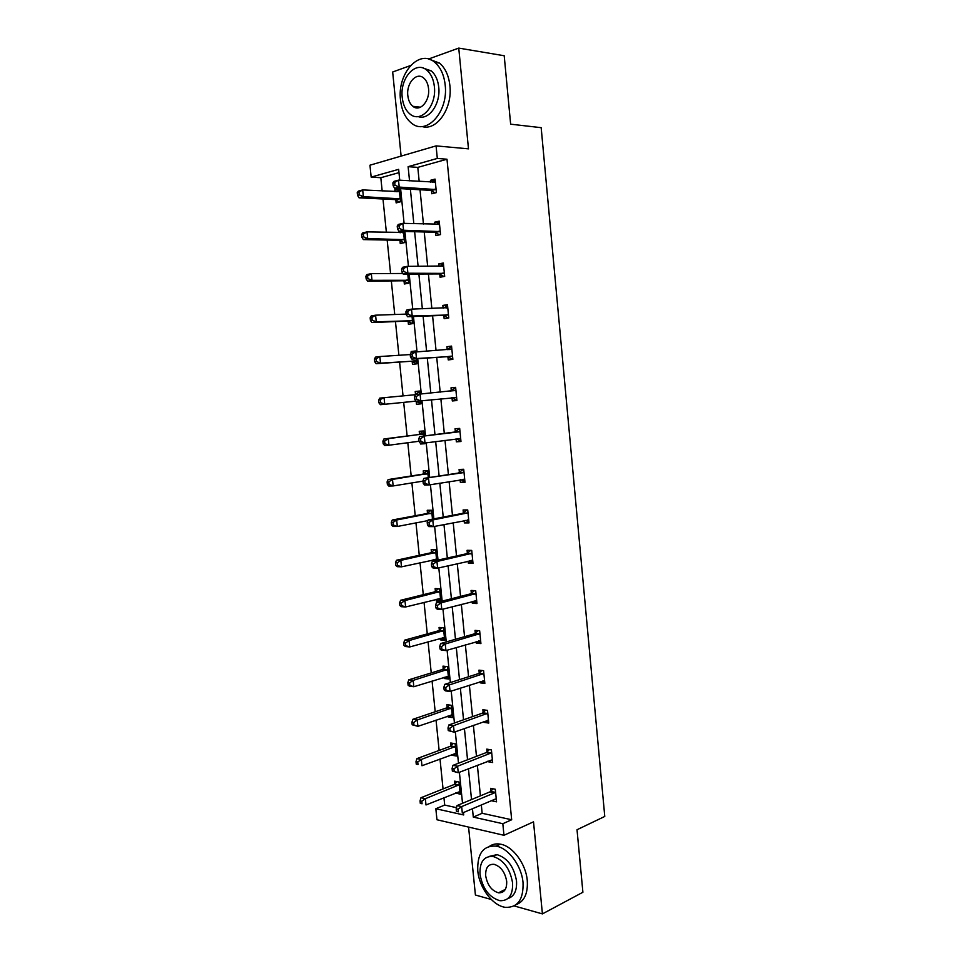 <?xml version="1.0" encoding="UTF-8"?>
<svg xmlns="http://www.w3.org/2000/svg" width="962" height="962" viewBox="0 0 962 962"><rect width="100%" height="100%" fill="white"/><g stroke="black" fill="none" stroke-linecap="round" stroke-linejoin="round"><path stroke-width="1.44" d="M417.34 107.924L416.714 106.758M503.583 891.485L502.501 890.8M468.578 827.092L475.408 895.009L491.269 899.482M514.141 905.927L542.412 913.9L533.513 821.837L503.968 835.293L436.964 819.756L435.834 808.729L463.696 814.958L463.456 812.553M398.977 172.643L380.82 177.717L371.164 177.092L369.949 165.199L436.075 145.887L468.482 148.845L458.754 48.1L504.208 55.748L510.642 124.182L541.173 127.669L604.773 816.449L577.02 829.737L582.9 892.255L542.412 913.9M458.754 48.1L428.523 59.031M410.521 65.548L392.664 72.006L401.118 156.097M443.951 797.69L444.697 805.074L435.834 808.729M380.82 177.717L382.167 190.993M382.984 199.002L386.375 232.359M387.169 240.055L390.572 273.533M391.33 280.916L394.745 314.514M395.466 321.585L398.893 355.291M399.591 362.061L403.03 395.887M403.691 402.369L407.118 436.026M407.804 442.736L411.183 475.974M411.892 482.924L415.235 515.728M415.969 522.907L419.264 555.302M420.021 562.71L423.28 594.684M424.05 602.332L427.272 633.898M428.066 641.762L431.241 672.919M432.07 681.024L435.197 711.772M436.039 720.093L439.129 750.432M440.007 758.982L443.049 788.924M435.642 232.624L435.942 235.618L440.536 234.584L439.213 221.152L434.608 222.222L434.824 224.362M443.867 315.716L444.155 318.687L448.773 317.965L447.462 304.653L442.845 305.423L443.121 308.129M456.914 400.481L452.308 400.962L456.926 400.529L455.627 387.349L451.01 387.83L451.298 390.764M452.308 400.962L452.02 398.027M464.935 481.697L460.377 482.455L464.995 482.323L463.708 469.264L459.078 469.456L459.367 472.366M460.377 482.455L460.113 479.81M472.871 562.145L468.362 563.191L472.991 563.335L471.717 550.408L467.087 550.3L467.376 553.186M468.362 563.191L468.157 561.135M480.747 641.834L476.274 643.157L480.916 643.578L479.653 630.771L475.012 630.387L475.3 633.249M476.274 643.157L476.13 641.69M488.54 720.791L484.114 722.378L488.756 723.075L487.506 710.389L482.864 709.728L483.152 712.565M484.114 722.378L484.03 721.488M458.032 809.234L456.18 808.826L456.433 811.399L458.297 811.82L458.032 809.234L461.664 806.589L494.684 792.784L490.043 791.846L457.01 805.579L461.664 806.589L462.313 813.034L495.31 799.073L491.883 800.853L496.536 801.827L495.298 789.249L490.644 788.323L490.921 791.137M491.017 792.039L490.957 791.437M481.325 804.99L482.154 813.287L511.676 819.756L446.993 159.223L417.797 167.388L419.192 181.445M420.021 189.755L423.436 224.002M424.23 231.974L427.657 266.354M428.415 273.99L431.854 308.489M432.587 315.789L436.039 350.433M436.724 357.395L440.187 392.159M440.861 398.833L444.3 433.417M444.997 440.331L448.388 474.458M449.11 481.625L452.465 515.307M453.198 522.727L456.517 555.952M457.275 563.636L460.545 596.416M461.339 604.34L464.55 636.676M465.367 644.853L468.554 676.755M469.384 685.172L472.522 716.642M473.388 725.3L476.479 756.336M477.368 765.235L480.411 795.851M492.412 759.992L488.011 761.712L492.652 762.541L491.414 749.915L486.772 749.121L487.049 751.935M488.011 761.712L487.95 761.098M484.644 681.409L480.206 682.852L484.848 683.417L483.585 670.67L478.956 670.153L479.232 672.991M480.206 682.852L480.086 681.685M476.815 602.08L472.33 603.27L476.96 603.547L475.697 590.68L471.055 590.44L471.344 593.313M472.33 603.27L472.162 601.515M468.915 522.017L464.381 522.919L468.999 522.919L467.724 509.932L463.095 509.968L463.383 512.866M464.381 522.919L464.141 520.574M460.93 441.185L456.349 441.811L460.966 441.522L459.68 428.415L455.05 428.739L455.339 431.661M456.349 441.811L456.06 438.888M447.955 356.974L448.244 359.92L452.861 359.343L451.551 346.104L446.933 346.729L447.234 349.675M439.766 274.266L440.055 277.248L444.672 276.371L443.35 262.999L438.744 263.925L438.985 266.354M431.493 190.765L431.794 193.771L436.399 192.604L435.064 179.1L430.459 180.327L430.651 182.179M511.676 819.756L502.825 823.7L503.968 835.293M436.075 145.887L437.313 158.429L408.116 166.666L409.535 180.832M446.993 159.223L437.313 158.429M472.45 808.741L473.292 817.099L502.825 823.7M410.377 189.201L413.828 223.701M414.634 231.734L418.109 266.354M418.879 274.038L422.354 308.79M423.1 316.149L426.587 351.034M427.296 358.056L430.808 393.061M431.481 399.783L434.968 434.608M435.666 441.57L439.105 475.937M439.826 483.164L443.229 517.075M443.975 524.555L447.33 558.008M448.1 565.74L451.406 598.749M452.212 606.733L455.471 639.285M456.301 647.522L459.511 679.641M460.365 688.119L463.54 719.792M464.418 728.523L467.544 759.764M468.446 768.734L471.524 799.542M399.747 180.207L398.653 169.336L371.164 177.092M462.518 803.282L459.391 772.27M458.489 763.239L455.315 731.781M454.437 722.991L451.214 691.101M450.36 682.563L447.102 650.228M446.26 641.931L442.965 609.15M442.147 601.106L438.804 567.869M438.023 560.088L434.62 526.394M433.862 518.867L430.423 484.716M429.689 477.441L426.202 442.833M425.505 435.822L421.969 400.745M421.284 393.975L417.724 358.718M417.015 351.647L413.48 316.51M412.734 309.103L409.211 274.098M408.429 266.354L404.906 231.481M404.1 223.388L400.601 188.648M444.697 805.074L456.481 807.659M395.009 191.703L394.817 189.827L399.17 188.66L400.493 201.779L396.14 202.898L395.851 199.976M403.487 231.445L404.605 242.58L400.252 243.542L399.964 240.644M399.158 232.684L399.014 231.325L434.62 232.239L439.55 234.812M407.78 274.11L408.694 283.189L404.341 284.006L404.052 281.12M412.061 316.558L412.77 323.605L408.417 324.29L408.128 321.404M411.255 352.332L411.171 351.551L415.536 350.962L415.536 351.755M416.33 358.814L416.835 363.828L412.47 364.37L412.181 361.508M415.5 394.372L415.211 391.51L419.576 391.053L419.889 394.107M420.562 400.877L420.863 403.872L416.498 404.28L416.209 401.419M419.516 434.127L419.228 431.289L423.605 430.976L424.11 436.002M424.819 443.001L424.891 443.722L420.514 443.999L420.442 443.266M423.52 473.713L423.232 470.875L427.609 470.707L428.306 477.669M427.501 513.107L427.212 510.281L431.589 510.245L432.491 519.131M431.469 552.32L431.18 549.518L435.57 549.615L436.652 560.389M432.383 561.351L432.239 559.992M435.413 591.353L435.125 588.564L439.514 588.792L440.776 601.31L436.387 601.046L436.207 599.254M439.345 630.218L439.057 627.428L443.446 627.789L444.709 640.259L440.319 639.85L440.163 638.347M443.254 668.891L442.977 666.125L447.366 666.618L448.617 679.028L444.216 678.487L444.095 677.248M447.138 707.395L446.861 704.641L451.262 705.266L452.501 717.616L448.112 716.955L448.015 715.968M451.022 745.73L450.745 742.989L455.134 743.734L456.373 756.024L451.984 755.23L451.912 754.509M454.87 783.886L454.605 781.156L458.994 782.022L460.233 794.263L455.784 792.88M482.154 813.287L473.292 817.099M417.797 167.388L408.116 166.666M459.968 791.666L455.832 793.349M456.144 753.679L451.984 755.23M452.296 715.512L448.112 716.955M448.424 677.164L444.216 678.487M444.54 638.648L440.319 639.85M440.644 599.963L436.387 601.046M424.855 443.41L420.514 443.999M455.627 387.397L451.01 387.83M420.863 403.824L416.498 404.28M419.576 391.101L415.211 391.51M451.587 346.44L446.933 346.729M415.56 351.262L411.171 351.551M447.522 305.279L442.845 305.423M443.434 263.937L438.744 263.925M439.333 222.378L434.608 222.222M435.221 180.628L430.459 180.327M399.314 190.079L394.817 189.827M494.684 792.784L495.574 792.063M490.043 791.846L493.133 788.828M458.297 811.82L456.433 811.399M457.01 805.579L456.18 808.826M457.082 781.649L454.052 784.547L420.959 797.738L425.36 798.701L425.998 804.966L459.956 791.522M459.271 784.764L425.36 798.701L421.801 801.262L420.045 800.877L420.298 803.378L422.065 803.775L421.801 801.262M422.065 803.775L420.298 803.378M420.045 800.877L420.959 797.738M477.777 870.766C479.184 887.782 492.809 905.988 505.567 907.358C517.736 907.647 523.568 899.422 523.039 882.671C521.669 865.788 508.369 847.979 496.103 846.115C483.261 845.382 477.152 853.595 477.777 870.766M516.005 904.725C524.29 901.55 528.042 893.494 527.272 880.555C525.913 863.72 512.626 845.995 500.36 844.155C496.284 843.433 492.688 844.143 489.574 846.271M488.912 856.493L497.041 854.629C507.479 857.972 513.973 866.738 516.522 880.964C517.075 890.632 514.201 896.5 507.888 898.556M480.014 874.266C482.587 888.684 489.237 897.498 499.939 900.709C508.778 900.973 512.986 895.045 512.59 882.912C510.04 868.65 503.547 859.836 493.097 856.481C483.922 855.976 479.557 861.904 480.014 874.266M506.685 881.336C505.038 872.125 500.829 866.449 494.071 864.309C488.203 864.008 485.401 867.832 485.69 875.769C487.349 885.04 491.618 890.728 498.484 892.808C504.208 893.013 506.95 889.189 506.685 881.336M503.799 890.151L504.569 890.499M400.529 100.096C401.731 110.534 405.387 118.218 411.508 123.148C426.394 135.991 448.52 111.965 445.19 85.053C444.035 74.916 440.584 67.352 434.8 62.362C419.143 48.304 396.969 73.785 400.529 100.096M421.921 126.491C436.495 131.373 452.645 108.574 449.903 85.702C448.761 75.613 445.31 68.074 439.538 63.095L429.22 59.247M423.268 68.146L431.204 70.851C435.401 74.435 437.914 79.894 438.744 87.217C440.788 104.028 428.715 120.743 418.073 116.558M402.236 97.511C403.102 105.014 405.711 110.558 410.089 114.117C420.887 123.521 436.808 106.012 434.379 86.628C433.537 79.281 431.024 73.797 426.827 70.202C415.632 60.185 399.675 78.439 402.236 97.511M428.547 88.6C427.994 83.85 426.37 80.315 423.641 77.994C416.474 71.609 406.192 83.285 407.828 95.623C408.381 100.433 410.052 103.992 412.854 106.301C419.853 112.422 430.122 101.058 428.547 88.6M418.386 106.962L418.975 107.744M490.8 753.426L486.159 752.621L452.946 765.367L457.599 766.233L491.69 752.741M453.956 768.854L457.599 766.233L458.249 772.714L452.356 771.091L454.22 771.452L453.956 768.854L452.092 768.506L452.356 771.091M492.376 759.715L458.249 772.714L454.22 771.452M486.159 752.621L489.393 749.566M452.946 765.367L452.092 768.506M486.892 713.888L482.251 713.215L448.857 724.951L453.511 725.685L487.794 713.227M449.855 728.282L453.511 725.685L454.16 732.19L448.256 730.591L450.12 730.892L449.855 728.282L448.003 727.993L448.256 730.591M488.48 720.237L454.16 732.19L450.12 730.892M482.251 713.215L485.642 710.124M488.504 720.49L487.421 720.273M448.857 724.951L448.003 727.993M453.367 743.434L450.132 746.392L416.919 758.621L421.32 759.439L421.957 765.74L456.096 753.282M455.411 746.488L421.32 759.439L417.748 761.988L415.993 761.651L416.257 764.177L418.013 764.513L417.748 761.988M418.013 764.513L416.257 764.177M415.993 761.651L416.919 758.621M451.19 714.874L452.248 715.091M449.639 705.038L446.248 708.032L412.866 719.311L417.255 719.997L417.905 726.334L452.224 714.85M451.539 708.032L417.255 719.997L413.684 722.522L411.928 722.246L412.181 724.783L413.937 725.059L413.684 722.522M413.937 725.059L417.905 726.334L412.181 724.783M411.928 722.246L412.866 719.311M482.972 674.158L478.33 673.628L444.757 684.355L449.398 684.932L483.874 673.52M445.731 687.517L449.398 684.932L450.06 691.474L445.418 690.872L444.143 689.898L445.995 690.139L445.731 687.517L443.879 687.277L444.143 689.898M484.571 680.567L450.06 691.474L445.995 690.139M478.33 673.628L481.902 670.478M484.62 681.108L483.008 680.735M444.757 684.355L443.879 687.277M446.825 676.382L448.388 676.743M445.923 666.462L442.352 669.504L408.79 679.821L413.179 680.374L413.828 686.736L448.328 676.25M447.643 669.396L413.179 680.374L409.596 682.888L407.84 682.659L408.092 685.197L409.848 685.425L409.596 682.888M409.848 685.425L413.828 686.736L409.439 686.171L408.092 685.197M407.84 682.659L408.79 679.821M479.028 634.247L474.386 633.85L440.632 643.554L445.274 643.987L479.93 633.633M441.594 646.548L445.274 643.987L445.935 650.565L441.293 650.108L440.007 649.001L441.859 649.182L441.594 646.548L439.742 646.368L440.007 649.001M480.627 640.716L445.935 650.565L441.859 649.182M474.386 633.85L478.162 630.651M480.711 641.534L478.571 640.981M440.632 643.554L439.742 646.368M442.436 637.698L444.504 638.227M442.207 627.693L438.431 630.807L404.689 640.151L409.078 640.572L409.74 646.957L444.42 637.469M443.735 630.579L409.078 640.572L405.483 643.049L403.727 642.881L403.992 645.442L405.748 645.61L405.483 643.049M405.748 645.61L409.74 646.957L405.351 646.524L403.992 645.442M403.727 642.881L404.689 640.151M475.072 594.143L470.43 593.891L436.483 602.561L441.125 602.849L475.974 593.566M437.433 605.387L441.125 602.849L441.786 609.451L437.157 609.138L435.846 607.9L437.698 608.032L437.433 605.387L435.582 605.266L435.846 607.9M476.683 600.673L441.786 609.451L437.698 608.032M470.43 593.891L474.434 590.62M476.791 601.779L474.11 600.997M436.483 602.561L435.582 605.266M438.023 598.797L440.596 599.53M438.504 588.744L434.499 591.919L400.577 600.288L404.954 600.565L405.615 606.986L440.5 598.508M439.802 591.594L404.954 600.565L401.346 603.03L399.603 602.921L399.867 605.483L401.623 605.603L401.346 603.03M401.623 605.603L405.615 606.986L401.238 606.697L399.867 605.483M399.603 602.921L400.577 600.288M471.091 553.847L466.462 553.739L432.323 561.363L436.952 561.507L472.005 553.294M433.261 564.021L436.952 561.507L437.626 568.145L432.996 567.977L431.673 566.606L433.525 566.678L433.261 564.021L431.409 563.948L431.673 566.606M472.703 560.437L437.626 568.145L433.525 566.678M466.462 553.739L470.719 550.384M472.847 561.844L469.624 560.798M432.323 561.363L431.409 563.948M433.597 559.692L436.159 560.497M434.812 549.591L430.555 552.861L396.452 560.245L400.817 560.377L401.491 566.834L436.544 559.379M435.846 552.428L400.817 560.377L397.198 562.818L395.454 562.758L395.719 565.343L397.474 565.403L397.198 562.818M397.474 565.403L401.491 566.834L397.114 566.678L395.719 565.343M395.454 562.758L396.452 560.245M467.087 513.359L462.457 513.395L428.138 519.961L432.768 519.961L468.013 512.842M429.052 522.45L432.768 519.961L433.441 526.623L428.811 526.611L427.477 525.108L429.329 525.12L429.052 522.45L427.2 522.438L427.477 525.108M468.722 520.021L433.441 526.623L429.329 525.12M462.457 513.395L467.027 509.932M468.879 521.705L465.115 520.382M428.138 519.961L427.2 522.438M431.144 510.257L426.587 513.612L392.292 520.009L396.669 519.997L397.33 526.479L427.886 520.622M431.878 513.083L396.669 519.997L393.037 522.414L391.281 522.414L391.558 525.011L393.302 525.011L393.037 522.414M393.302 525.011L397.33 526.479L392.965 526.467L391.558 525.011M391.281 522.414L392.292 520.009M463.071 472.691L423.929 478.367L463.997 472.186M424.831 480.675L428.559 478.21L429.232 484.908L424.615 485.04L423.256 483.417L425.108 483.357L424.831 480.675L422.979 480.735L423.256 483.417M464.706 479.401L429.232 484.908L425.108 483.357M458.441 472.859L463.371 469.276M464.899 481.385L460.57 479.737M423.929 478.367L422.979 480.735M427.525 470.707L422.595 474.194L388.119 479.581L392.484 479.425L393.157 485.942L423.027 481.12M427.898 473.544L392.484 479.425L388.852 481.83L387.097 481.878L387.373 484.487L389.117 484.427L388.852 481.83M389.117 484.427L393.157 485.942L388.792 486.063L387.373 484.487M387.097 481.878L388.119 479.581M459.03 431.818L419.709 436.556L459.968 431.349M420.586 438.696L424.326 436.255L425.012 442.989L420.382 443.278L419.011 441.51L420.863 441.39L420.586 438.696L418.747 438.816L419.011 441.51M460.678 438.588L425.012 442.989L420.863 441.39M454.413 432.13L459.68 428.475M460.906 440.885L456.012 438.864M419.709 436.556L418.747 438.816M423.617 431.18L418.59 434.583L383.934 438.961L388.287 438.66L388.973 445.214L418.987 441.269M423.893 433.826L388.287 438.66L384.644 441.041L382.9 441.149L383.165 443.771L384.908 443.662L384.644 441.041M384.908 443.662L388.973 445.214L384.608 445.478L383.165 443.771M382.9 441.149L383.934 438.961M414.478 396.693L414.754 399.398L416.606 399.218L416.33 396.512L414.478 396.693L415.464 394.552L455.916 390.307M416.33 396.512L420.081 394.095L420.755 400.865L416.137 401.298L414.754 399.398M456.637 397.583L420.755 400.865L416.606 399.218M450.589 391.161L455.651 387.71M456.89 400.18L451.274 397.775M415.476 401.178L420.815 403.391M419.624 391.534L414.778 394.757M415.392 394.697L384.078 397.703L384.752 404.28L416.017 401.13M378.667 400.228L379.725 398.136L384.078 397.703L378.667 400.228L378.944 402.862L380.687 402.693L380.411 400.06M380.687 402.693L384.752 404.28L380.399 404.689L378.944 402.862M410.197 354.365L410.473 357.082L412.325 356.842L412.049 354.112L410.197 354.365L411.195 352.345L451.839 349.074M412.049 354.112L415.8 351.719L416.486 358.525L411.88 359.115L446.945 356.686L452.849 359.283M452.561 356.385L416.486 358.525L412.325 356.842M447.174 349.711L451.611 346.753M410.473 357.082L411.88 359.115M410.221 354.545L379.846 356.541L380.519 363.155L376.166 363.72L411.171 361.243L416.811 363.612M376.431 361.52L376.166 358.874L374.422 359.103L374.699 361.748L376.431 361.52L380.519 363.155L416.546 360.954M374.422 359.103L375.493 357.13L379.846 356.541L376.166 358.874M376.166 363.72L374.699 361.748M405.892 311.82L406.168 314.55L408.02 314.249L407.744 311.508L405.892 311.82L406.902 309.92L411.508 309.139L447.751 307.636M407.744 311.508L411.508 309.139L412.205 315.981L407.599 316.726L442.857 315.404L448.448 318.013M448.472 314.983L412.205 315.981L408.02 314.249M443.578 308.117L447.546 305.591M406.168 314.55L407.599 316.726M406.132 314.105L375.589 315.187L376.262 321.837L371.921 322.547L407.106 321.104L412.698 323.617M372.174 320.154L371.897 317.496L370.154 317.785L370.43 320.442L372.174 320.154L376.262 321.837L412.482 320.707M370.154 317.785L371.236 315.921L375.589 315.187L371.897 317.496M371.921 322.547L370.43 320.442M401.575 269.071L401.851 271.813L403.691 271.452L403.415 268.699L401.575 269.071L402.597 267.292L407.203 266.354L443.638 265.993M403.415 268.699L407.203 266.354L407.888 273.22L403.282 274.134L438.744 273.93L443.987 276.503M444.372 273.388L407.888 273.22L403.691 271.452M439.971 266.354L443.47 264.249M401.851 271.813L403.282 274.134M402.874 273.473L371.308 273.641L371.993 280.315L367.652 281.169L403.03 280.784L408.261 283.273M367.881 278.595L367.604 275.926L365.873 276.274L366.149 278.944L367.881 278.595L371.993 280.315L408.405 280.279M365.873 276.274L366.967 274.519L371.308 273.641L367.604 275.926M367.652 281.169L366.149 278.944M397.222 226.106L397.51 228.872L399.338 228.439L399.062 225.673L397.222 226.106L398.268 224.447L402.862 223.352L439.514 224.158M399.062 225.673L402.862 223.352L403.559 230.255L398.965 231.325L397.51 228.872M440.247 231.589L403.559 230.255L399.338 228.439M436.339 224.411L439.369 222.703M403.583 232.443L367.003 231.89L367.7 238.588L363.359 239.598L398.929 240.284L403.86 242.749M402.874 231.421L400.553 232.72M363.576 236.832L363.299 234.139L361.556 234.56L361.832 237.241L363.576 236.832L367.7 238.588L404.305 239.658M361.556 234.56L362.674 232.912L367.003 231.89L363.299 234.139M363.359 239.598L361.832 237.241M392.857 182.924L393.133 185.702L394.973 185.209L394.697 182.431L392.857 182.924L393.915 181.385L398.508 180.135L435.365 182.119M394.697 182.431L398.508 180.135L399.206 187.073L394.612 188.299L430.471 190.356L435.149 192.917M436.099 189.586L399.206 187.073L394.973 185.209M432.696 182.299L435.245 180.952M393.133 185.702L394.612 188.299M399.458 191.606L362.686 189.923L363.383 196.669L359.042 197.823L394.817 199.579L399.495 202.032M399.35 190.524L396.921 191.799M359.247 194.865L358.958 192.16L357.227 192.64L357.503 195.334L359.247 194.865L363.383 196.669L400.192 198.845M357.227 192.64L358.357 191.113L362.686 189.923L358.958 192.16M359.042 197.823L357.503 195.334M495.334 792.327L490.68 791.389M454.629 784.126L459.03 785.016M453.992 784.571L458.393 785.461M491.45 752.993L486.796 752.188M487.542 713.467L482.9 712.806M450.769 745.971L455.17 746.728M450.132 746.392L454.521 747.149M446.897 707.635L451.286 708.26M446.248 708.032L450.637 708.669M483.621 673.761L478.98 673.232M443.001 669.119L447.39 669.624M442.352 669.504L446.741 670.009M479.689 633.862L475.048 633.477M439.093 630.435L443.482 630.807M438.431 630.807L442.821 631.168M475.721 593.782L471.091 593.53M435.161 591.57L439.55 591.81M434.499 591.919L438.888 592.159M472.426 560.353L471.693 560.329M471.753 553.511L467.123 553.403M431.216 552.525L435.594 552.633M430.555 552.861L434.932 552.97M435.521 559.271L436.267 559.283M468.434 519.913L467.46 519.925M467.76 513.047L463.131 513.071M427.248 513.299L431.625 513.275M426.587 513.612L430.964 513.588M464.418 479.292L462.975 479.341M463.744 472.39L459.114 472.558M423.268 473.905L427.633 473.737M422.595 474.194L426.972 474.025M460.389 438.48L457.635 438.648M459.704 431.529L455.086 431.854M419.264 434.319L423.629 434.018M418.59 434.583L422.955 434.283M456.349 397.462L451.731 397.895M455.651 390.488L451.034 390.945M415.235 394.54L419.612 394.107M452.272 356.253L447.655 356.83M451.551 356.108L446.945 356.686M451.587 349.242L448.761 349.615M411.171 361.243L415.536 360.678M411.892 361.375L416.245 360.822M448.184 314.839L443.578 315.572M447.462 314.67L442.857 315.404M447.486 307.804L446.031 308.032M407.106 321.104L411.471 320.406M407.828 321.26L412.193 320.574M444.083 273.232L439.466 274.11M443.35 273.04L438.744 273.93M443.374 266.149L442.4 266.354M403.03 280.784L407.383 279.954M403.751 280.964L408.116 280.134M439.947 231.421L435.341 232.455M439.213 231.205L434.62 232.239M439.249 224.314L438.504 224.483M402.585 232.768L403.318 232.6M398.929 240.284L403.282 239.297M399.663 240.476L404.016 239.502M435.798 189.406L431.204 190.596M435.064 189.165L430.471 190.356M394.817 199.579L399.17 198.461M395.55 199.807L399.903 198.677M494.745 792.76L490.103 791.822M454.052 784.547L458.441 785.437M505.327 889.393L498.484 892.808M497.041 854.629L493.097 856.481M496.103 846.115L500.36 844.155M420.514 107.215L412.854 106.301M431.204 70.851L426.827 70.202M434.8 62.362L439.538 63.095M490.933 753.366L486.291 752.561M487.097 713.792L482.455 713.131M450.264 746.332L454.653 747.089M446.452 707.948L450.841 708.585M483.249 674.037L478.607 673.508M442.628 669.384L447.017 669.889M479.377 634.09L474.747 633.705M438.78 630.651L443.169 631.024M475.493 593.963L470.851 593.71M434.92 591.738L439.309 591.979M471.572 553.643L466.943 553.523M431.036 552.657L435.425 552.753M467.652 513.131L463.023 513.155M427.14 513.383L431.517 513.359M463.696 472.426L459.066 472.595M423.22 473.929L427.585 473.773"/></g></svg>

